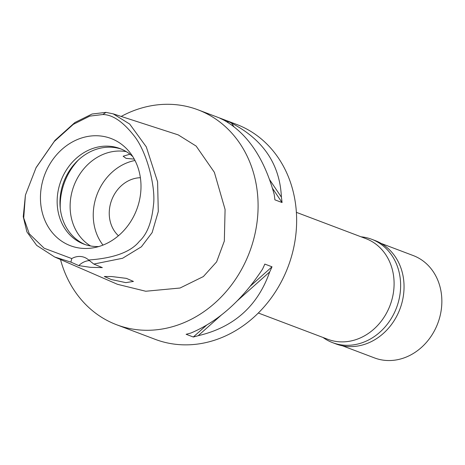 <?xml version="1.0" encoding="UTF-8"?>
<svg xmlns="http://www.w3.org/2000/svg" width="465" height="465" viewBox="0 0 465 465"><rect width="100%" height="100%" fill="white"/><g stroke="black" fill="none" stroke-linecap="round" stroke-linejoin="round"><path stroke-width="0.7" d="M88.652 260.005A18.24 15.653 -69.3 0 0 84.293 257.319A18.24 15.653 -69.3 0 0 80.643 256.494A18.24 15.653 -69.3 0 0 71.755 258.569L44.175 248.246L29.289 233.808L23.715 217.946L25.424 195.085L36.032 167.772L54.266 141.488L73.313 124.353L89.699 116.134L102.875 114.524C112.553 114.657 122.876 121.65 133.844 135.495C147.161 151.817 156.007 188.104 153.433 205.35C151.73 222.293 147.05 234.273 139.395 241.3C130.892 251.954 113.977 258.191 88.652 260.005L93.814 264.062L102.335 267.608L90.454 267.329L78.794 265.608A18.24 15.653 110.7 0 1 89.478 260.58M99.527 135.89A57.329 49.191 -69.3 0 0 41.222 187.901A57.329 49.191 -69.3 0 0 81.921 248.322A57.329 49.191 -69.3 0 0 93.192 247.839A57.329 49.191 -69.3 0 0 136.733 209.506A57.329 49.191 -69.3 0 0 129.456 151.95A57.329 49.191 -69.3 0 0 99.527 135.89M71.755 258.569L70.895 262.115L78.794 265.608M36.258 167.348L54.969 140.372L74.865 122.533L92.058 114.018L105.956 112.373L113.158 113.844L129.7 124.062L146.283 146.864L157.589 181.792L158.286 211.534L152.136 232.593L141.412 246.776L122.603 258.261L93.814 264.062M70.895 262.115L54.713 257.017L36.689 245.392L26.9 231.89L23.25 216.69L25.424 195.085M111.745 276.541L104.317 276.495L111.327 279.535L125.823 282.633L133.449 281.43L126.439 278.378L111.745 276.541M54.713 257.017L117.418 284.289L145.731 291.247L180.042 288.021L203.368 276.559L216.614 261.871L224.328 241.068L225.083 209.471L214.371 172.329L196.143 146.08L178.217 134.885L113.158 113.844M121.179 116.436A114.907 98.597 110.7 0 1 174.956 104.602A114.907 98.597 110.7 0 1 197.956 109.804A114.907 98.597 110.7 0 1 253.727 239.091A114.907 98.597 110.7 0 1 139.663 329.97A114.907 98.597 110.7 0 1 116.669 324.768A114.907 98.597 110.7 0 1 60.502 259.534M116.669 324.768L155.217 339.345A114.907 98.597 -69.3 0 0 178.217 344.548A114.907 98.597 -69.3 0 0 292.276 253.669A114.907 98.597 -69.3 0 0 236.505 124.382L197.956 109.804M193.306 337.003L186.122 334.289A114.907 98.597 -69.3 0 0 191.01 332.981C218.254 321.443 242.085 300.187 262.504 269.206A114.907 98.597 -69.3 0 0 264.823 264.085L272.008 266.8A114.907 98.597 110.7 0 1 269.688 271.92C257.691 306.086 233.86 327.348 198.195 335.695A114.907 98.597 110.7 0 1 193.306 337.003L206.547 325.198M282.069 202.542L274.885 199.828A114.907 98.597 -69.3 0 0 274.211 194.457C264.283 158.425 247.647 133.728 224.304 120.371A114.907 98.597 -69.3 0 0 219.951 118.273L227.135 120.993A114.907 98.597 110.7 0 1 231.489 123.086C263.26 139.628 279.895 164.325 281.395 197.172A114.907 98.597 110.7 0 1 282.069 202.542L272.473 188.296M258.319 313.009L327.872 339.311A53.806 46.169 -69.3 0 0 338.642 341.746A53.806 46.169 -69.3 0 0 392.053 299.193A53.806 46.169 -69.3 0 0 365.938 238.655L296.385 212.348M140.389 177.717A32.829 28.173 -69.3 0 0 111.687 200.031A32.829 28.173 -69.3 0 0 118.441 235.755M102.998 245.102A51.069 43.82 110.7 0 1 97.046 194.498A51.069 43.82 110.7 0 1 134.995 160.495M126.259 151.631A51.069 43.82 -69.3 0 0 122.748 151.166A51.069 43.82 -69.3 0 0 73.226 187.68A51.069 43.82 -69.3 0 0 90.588 245.968M129.962 154.188L123.149 156.24L126.067 158.344L134.275 159.14M60.264 208.355A58.369 50.081 110.7 0 1 78.637 159.762M85.287 244.619A51.069 43.82 110.7 0 1 62.124 186.872A51.069 43.82 110.7 0 1 112.588 147.324A51.069 43.82 110.7 0 1 121.394 149.137M132.804 156.635A51.069 43.82 -69.3 0 0 120.005 148.579A51.069 43.82 -69.3 0 0 109.781 146.266A51.069 43.82 -69.3 0 0 59.09 186.651A51.069 43.82 -69.3 0 0 83.874 244.113A51.069 43.82 -69.3 0 0 94.099 246.427A51.069 43.82 -69.3 0 0 98.807 246.543M250.217 286.242L272.008 266.8M198.195 335.695L221.852 314.59M236.54 301.489L269.688 271.92M228.298 122.719L227.135 120.993M281.395 197.172L269.619 179.688M233.907 126.672L231.489 123.086M342.449 345.797L374.511 357.922A54.719 46.953 -69.3 0 0 385.462 360.398A54.719 46.953 -69.3 0 0 439.78 317.124A54.719 46.953 -69.3 0 0 413.222 255.558L381.161 243.433M332.615 342.664L336.032 343.955A55.265 47.424 -69.3 0 0 347.093 346.454A55.265 47.424 -69.3 0 0 401.952 302.75A55.265 47.424 -69.3 0 0 375.127 240.568L371.709 239.277A55.265 47.424 110.7 0 1 398.534 301.459A55.265 47.424 110.7 0 1 343.676 345.164A55.265 47.424 110.7 0 1 332.615 342.664A55.265 47.424 110.7 0 1 323.006 337.468M361.067 236.813A55.265 47.424 110.7 0 1 371.709 239.277M105.956 112.373L102.875 114.524M36.253 167.348L36.032 167.772"/></g></svg>
